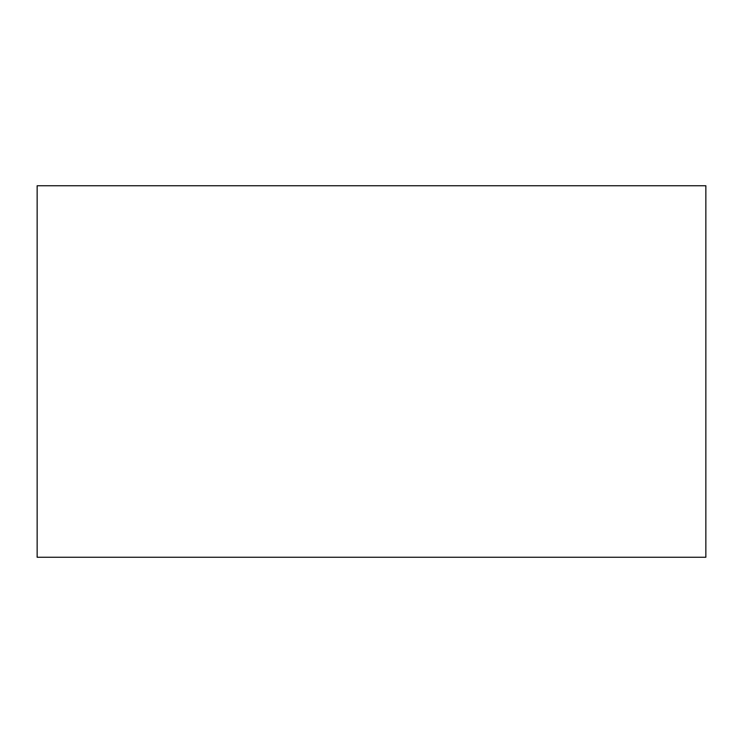 <?xml version="1.0" encoding="UTF-8"?>
<svg xmlns="http://www.w3.org/2000/svg" width="743" height="743" viewBox="0 0 743 743"><rect width="100%" height="100%" fill="white"/><g stroke="black" fill="none" stroke-linecap="round" stroke-linejoin="round"><path stroke-width="1.11" d="M705.85 557.25L705.85 185.75L37.15 185.75L37.15 557.25L705.85 557.25"/></g></svg>
